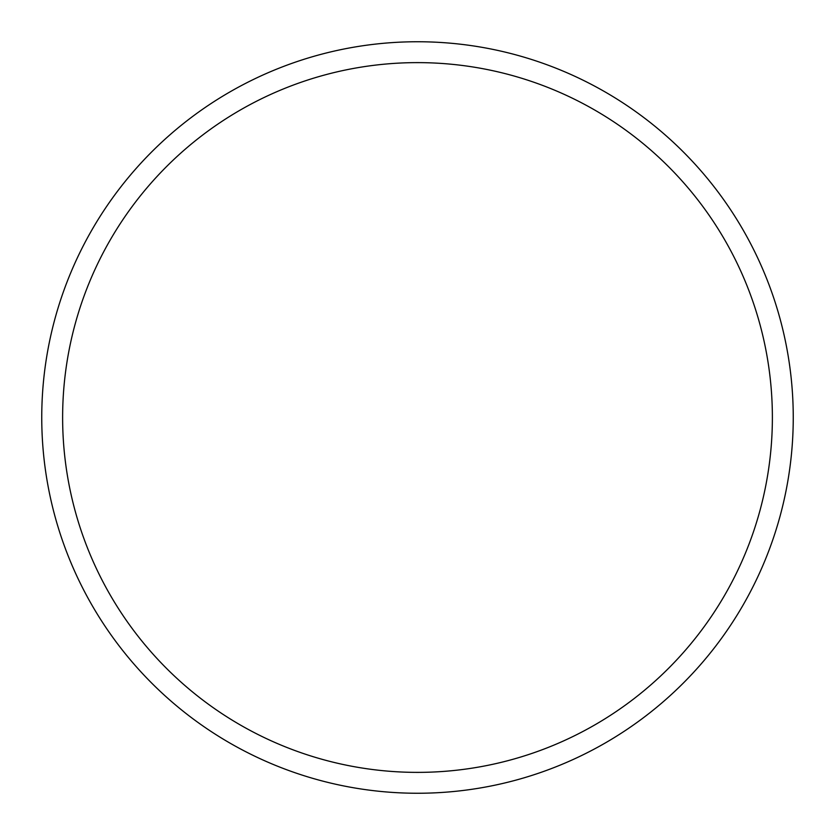<?xml version="1.0" encoding="UTF-8"?>
<svg xmlns="http://www.w3.org/2000/svg" width="835" height="835" viewBox="0 0 835 835"><rect width="100%" height="100%" fill="white"/><g stroke="black" fill="none" stroke-linecap="round" stroke-linejoin="round"><path stroke-width="1.25" d="M41.75 417.5A375.75 375.75 0 0 1 417.5 41.75A375.75 375.75 0 0 1 793.25 417.5A375.75 375.75 0 0 1 417.5 793.25A375.75 375.75 0 0 1 41.75 417.5M62.625 417.5A354.875 354.875 0 0 1 594.938 110.168A354.875 354.875 0 0 1 594.938 724.832A354.875 354.875 0 0 1 62.625 417.5"/></g></svg>
